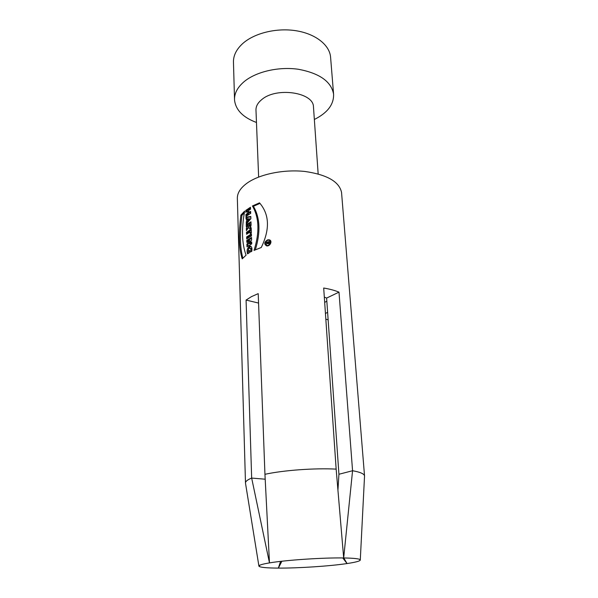 <?xml version="1.0" encoding="UTF-8"?>
<svg xmlns="http://www.w3.org/2000/svg" width="598" height="598" viewBox="0 0 598 598"><rect width="100%" height="100%" fill="white"/><g stroke="black" fill="none" stroke-linecap="round" stroke-linejoin="round"><path stroke-width="0.9" d="M267.642 240.306C264.727 242.153 264.443 243.857 266.79 245.404C269.758 246.122 272.202 240.635 268.756 240.239L267.642 240.306M269.429 241.48L269.481 242.624L268.128 243.812L267.53 243.334L266.095 244.433L267.485 242.848L267.463 242.444L266.028 242.833L266.013 242.377L269.429 241.48M245.785 210.406L245.845 212.35L247.579 211.087L247.647 213.254L245.92 214.518L245.98 216.469L250.689 213.359L250.622 211.393L248.79 212.499L248.716 210.324L250.547 209.218L250.472 207.267L245.785 210.406L246.772 210.72L246.802 211.632M245.479 482.818L237.361 198.82C237.055 193.191 240.433 187.862 247.497 182.831C260.115 174.04 284.177 169.182 305.002 171.477C327.099 174.691 339.283 181.68 341.548 192.444L341.615 193.229M250.801 216.469L246.002 217.164L246.07 219.122L246.78 218.995L246.234 224.145L250.876 218.659L250.801 216.469M247.938 225.745L246.369 228.227L246.443 230.649L248.252 227.823L249.037 228.212C250.248 227.786 250.928 226.635 251.085 224.743L250.981 221.783L246.256 224.848L246.316 226.821L247.923 225.678L248.88 225.977M250.001 229.983L246.496 232.301L246.563 234.289L250.069 231.979L250.121 233.564L251.369 232.854L251.19 227.703L249.949 228.414L250.001 229.983L250.996 230.29L247.497 232.6L247.527 233.601M251.407 233.923L246.653 236.928L246.712 238.923L251.481 235.933L251.407 233.923M251.534 237.451L246.765 240.433L246.825 242.354L249.366 240.658L246.892 244.268L246.974 246.817L251.758 243.864L251.691 241.936L249.545 243.154L249.53 242.736L251.623 240.052L251.534 237.451M249.643 246.144L250.248 246.04C251.773 246.638 252.281 248.394 251.788 251.302L250.667 251.922C251.063 250.001 250.846 248.731 250.009 248.11L249.71 248.155C248.619 248.611 248.14 249.665 248.267 251.302L249.695 250.413L249.762 252.446L247.527 253.881C246.57 250.525 247.273 247.946 249.643 246.144M343.783 557.956L347.049 563.555C355.347 562.314 359.764 561.163 360.302 560.094L360.295 559.885C359.757 558.786 354.21 558.143 343.678 557.956C323.159 557.583 286.076 560.057 269.481 562.897C262.335 564.093 258.807 565.155 258.912 566.089L245.494 483.177C245.285 481.54 247.34 479.835 251.661 478.071L246.077 300.061L251.362 296.69L258.209 293.633L264.944 474.304C283.587 470.245 314.421 467.987 336.151 469.116L323.69 288.027C329.67 289.028 334.768 290.396 338.991 292.145L352.566 470.738C360.138 472.076 364.122 473.795 364.533 475.896L364.503 476.613M267.627 239.85C264.196 242.041 263.86 244.051 266.618 245.875C270.124 246.72 273.039 240.254 268.943 239.776L267.627 239.85M244.664 211.094L240.889 215.093C238.467 233.953 238.901 248.536 242.212 258.859L246.077 255.167C241.846 243.558 241.375 228.87 244.664 211.094M259.502 202.842C269.466 214.376 270.049 229.258 261.266 247.497L254.03 250.413C259.711 232.443 259.173 217.635 252.431 205.974L259.502 202.842M234.513 99.096L233.474 62.745C233.145 55.883 236.24 49.47 242.766 43.505C254.427 33.062 276.687 27.62 296.085 30.745C315.505 33.839 329.363 44.843 330.552 56.81L330.627 57.759M256.467 122.478C243.035 117.447 235.724 109.995 234.543 100.12C234.214 93.572 237.391 87.435 244.066 81.702C255.989 71.685 278.735 66.385 298.529 69.293C319.541 73.285 331.225 81.537 333.572 94.058C334.005 104.358 327.599 112.835 314.346 119.48M258.635 177.06L255.989 110.368C255.772 106.481 257.716 102.871 261.819 99.545C276.455 86.777 313.569 92.354 313.464 106.855L313.502 107.378M324.684 302.424L326.829 301.13M338.991 292.145L326.62 298.081L324.31 297.086M336.151 469.116L343.678 557.956L352.566 470.738L338.924 474.259L326.62 298.081M337.982 489.53L338.924 474.259M325.447 313.531L327.607 312.268M328.13 319.766L325.835 319.212M337.601 485.247L338.251 485.299M281.882 561.23L278.354 568.1C298.469 568.212 329.775 566.149 347.049 563.555L342.759 557.941M258.912 566.089L259.009 566.291C260.422 567.435 266.865 568.04 278.354 568.1L280.559 561.387M264.944 474.304L269.481 562.897L251.661 478.071L265.153 479.2M258.56 303.059L246.077 300.061M244.358 212.604L241.913 215.415C239.678 233.526 239.992 247.759 242.848 258.119M240.889 215.093L241.913 215.415M251.564 238.288L247.766 240.732L247.796 241.674M249.366 240.658L250.36 240.949L247.886 244.56L247.946 246.144M251.721 242.758L249.957 243.812L248.955 243.521L249.53 242.736M246.765 240.433L247.766 240.732M246.892 244.268L247.886 244.56M249.545 243.154L248.955 243.521M251.437 234.76L247.647 237.219L247.677 238.243M246.653 236.928L247.647 237.219M251.22 228.548L250.996 230.29M250.069 231.979L251.063 232.286L251.093 233.011M249.949 228.414L250.943 228.713M246.496 232.301L247.497 232.6M248.932 226.051L247.378 229.154M248.252 227.823L249.269 228.159M251.018 222.643L247.251 225.154L247.28 226.126M249.815 224.482L249.112 226.096L248.79 225.588L249.815 224.482L250.801 224.788L249.994 226.365M246.256 224.848L247.251 225.154M246.369 228.227L247.355 228.526M250.816 216.887L246.996 217.478L247.049 219.077M247.804 220.385L247.176 222.912M248.589 220.625L249.994 218.965L247.557 218.861L247.602 220.318L248.589 220.625M246.002 217.164L246.996 217.478M246.78 218.995L247.565 219.234M246.854 221.26L247.849 221.566M246.167 222.179L247.161 222.486M247.602 220.318L249 218.651M250.51 208.149L246.772 210.72M247.579 211.087L248.559 211.4L248.633 213.568L246.907 214.824L246.937 215.758M250.652 212.275L249.777 212.813L248.79 212.499M247.647 213.254L248.633 213.568M245.92 214.518L246.907 214.824M269.855 240.082L268.584 240.217M266.095 245.18L266.828 245.898M267.276 245.546L268.039 245.741M270.677 240.852L269.384 240.426M255.324 249.822C260.721 232.226 260.085 217.717 253.417 206.295L259.995 203.38M252.431 205.974L253.417 206.295M251.758 251.317C252.005 249.747 251.751 248.775 251.003 248.394M248.297 253.358C247.751 249.8 248.648 247.46 250.996 246.339M248.267 251.302L249.725 251.295M268.659 243.737L267.53 243.334M267.485 242.848L268.308 243.341L268.943 242.063L269.459 242.212M268.943 242.063L267.956 242.317L267.986 242.997M266.073 243.924L266.566 244.066M267.463 242.444L267.964 242.594M266.013 242.377L266.813 242.616M249.829 224.945L250.816 225.252M268.973 242.751L269.451 242.885M364.533 475.896L341.548 192.444M333.572 94.058L330.552 56.81M359.45 559.302L360.302 560.094M360.295 559.885L364.541 475.956M259.988 565.125L259.009 566.291M318.158 173.921L313.464 106.855M250.106 226.403L249.112 226.104M267.882 245.726L266.79 245.404M269.691 239.992L268.943 239.768M251.04 248.402L250.256 248.177M250.764 246.189L250.248 246.04M268.995 243.55L268.323 243.349"/></g></svg>
